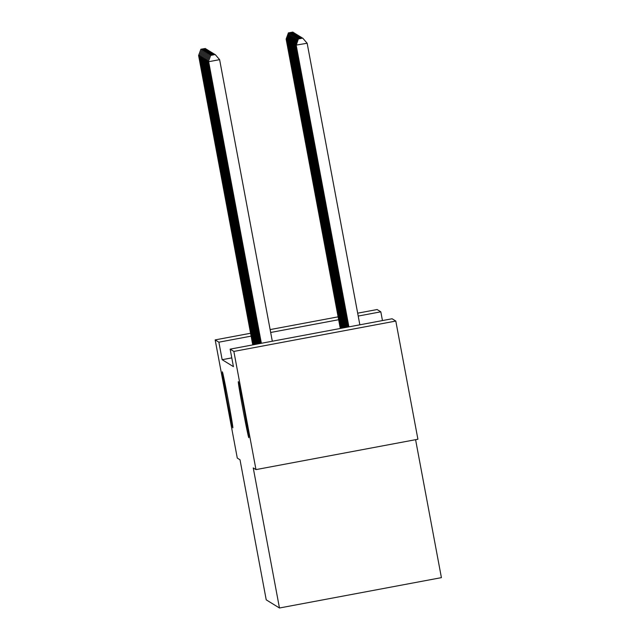 <?xml version="1.0" encoding="UTF-8"?>
<svg xmlns="http://www.w3.org/2000/svg" width="640" height="640" viewBox="0 0 640 640"><rect width="100%" height="100%" fill="white"/><g stroke="black" fill="none" stroke-linecap="round" stroke-linejoin="round"><path stroke-width="0.96" d="M242.92 409.28A28.504 0.544 79.4 0 1 238.296 381.656A28.504 0.544 79.4 0 1 244.176 410.056A28.504 0.544 79.4 0 1 248.8 437.688A28.504 0.544 79.4 0 1 242.92 409.28M226.968 399.448A28.504 0.544 79.4 0 1 222.344 371.816A28.504 0.544 79.4 0 1 228.224 400.224A28.504 0.544 79.4 0 1 232.848 427.848A28.504 0.544 79.4 0 1 226.968 399.448M392.088 318.768L395.8 321.056L233.856 351.424L230.144 349.136L392.088 318.768M233.856 351.424L255.976 469.608L417.912 439.248L395.8 321.056M415.584 439.68L441.408 577.64L279.464 608L266.224 599.84L240.008 459.768L237.288 458.088L215.168 339.896L250.576 333.256M357.672 313.176L377.112 309.536L380.816 311.824L358.208 316.064M382.456 320.576L380.816 311.824M231.784 357.888L222.152 359.696L233.424 366.64L230.144 349.136M270.136 329.592L338.112 316.848M222.152 359.696L218.872 342.184L215.168 339.896M255.976 469.608L253.248 467.928L279.464 608M338.656 319.728L270.672 332.472M251.12 336.136L218.872 342.184M199.808 55.464L198.84 55.648L252.968 344.856M200.984 49.296L205.36 48.472L200.888 49.232L198.592 55.496L252.752 344.896M205.888 49.088L205.36 48.472M200.888 49.232L198.592 55.496M340.504 328.44L286.128 39.08L340.288 328.48M287.352 39.048L286.376 39.232L288.52 32.88L292.896 32.064L288.52 32.88M286.128 39.08L288.424 32.824M292.896 32.064L293.424 32.672M200.792 56.072L199.824 56.248L253.808 344.696M201.968 49.904L206.344 49.08L201.872 49.84L199.576 56.104L253.592 344.736M206.872 49.696L206.344 49.08M201.872 49.84L199.576 56.104M201.776 56.68L200.808 56.856L254.648 344.544M202.952 50.504L207.328 49.688L202.856 50.448L200.56 56.704L254.432 344.584M207.856 50.296L207.328 49.688M202.856 50.448L200.56 56.704M341.344 328.288L287.112 39.688L341.136 328.328M288.328 39.656L287.36 39.84L289.504 33.488L293.88 32.664L289.504 33.488M287.112 39.688L289.408 33.424M293.88 32.664L294.408 33.28M342.184 328.128L288.096 40.296L341.976 328.168M289.312 40.264L288.344 40.448L290.488 34.096L294.864 33.272L290.488 34.096M288.096 40.296L290.392 34.032M294.864 33.272L295.392 33.888M202.76 57.28L201.792 57.464L255.488 344.384M203.936 51.112L208.312 50.296L203.84 51.056L201.544 57.312L255.28 344.424M208.84 50.904L208.312 50.296M203.84 51.056L201.544 57.312M203.744 57.888L202.776 58.072L256.328 344.224M204.92 51.72L209.296 50.896L204.824 51.656L202.528 57.92L256.12 344.264M209.824 51.512L209.296 50.896M204.824 51.656L202.528 57.92M343.024 327.968L289.08 40.904L342.816 328.008M290.296 40.872L289.328 41.056L291.472 34.704L295.848 33.88L291.472 34.704M289.08 40.904L291.376 34.64M295.848 33.88L296.376 34.496M343.864 327.816L290.064 41.504L343.656 327.856M291.28 41.48L290.312 41.656L292.456 35.304L296.832 34.488L292.456 35.304M290.064 41.504L292.36 35.248M296.832 34.488L297.36 35.096M204.728 58.496L203.76 58.68L257.168 344.072M205.904 52.328L210.28 51.504L205.8 52.264L203.512 58.528L256.96 344.104M210.808 52.12L210.28 51.504M205.8 52.264L203.512 58.528M344.704 327.656L291.048 42.112L344.496 327.696M292.264 42.08L291.296 42.264L293.44 35.912L297.816 35.096L293.44 35.912M291.048 42.112L293.344 35.856M297.816 35.096L298.344 35.704M205.712 59.104L204.744 59.28L258.008 343.912M206.888 52.936L211.264 52.112L206.784 52.872L204.496 59.136L257.8 343.952M211.792 52.728L211.264 52.112M206.784 52.872L204.496 59.136M345.544 327.496L292.032 42.72L345.336 327.536M293.248 42.688L292.28 42.872L294.424 36.52L298.8 35.696L294.424 36.52M292.032 42.72L294.328 36.456M298.8 35.696L299.328 36.312M206.696 59.712L205.728 59.888L258.848 343.752M207.872 53.536L212.248 52.72L207.768 53.48L205.48 59.736L258.64 343.792M212.776 53.328L212.248 52.72M207.768 53.48L205.48 59.736M346.384 327.344L293.016 43.328L346.176 327.384M294.232 43.296L293.264 43.48L295.408 37.128L299.784 36.304L295.408 37.128M293.016 43.328L295.304 37.064M299.784 36.304L300.312 36.92M207.68 60.312L206.712 60.496L259.688 343.592M208.856 54.144L213.232 53.328L208.752 54.088L206.464 60.344L259.48 343.632M213.76 53.936L213.232 53.328M208.752 54.088L206.464 60.344M347.224 327.184L294 43.936L347.016 327.224M295.216 43.904L294.248 44.088L296.392 37.736L300.768 36.912L296.392 37.736M294 43.936L296.288 37.672M300.768 36.912L301.296 37.528M208.664 60.92L207.696 61.104L260.528 343.44M209.84 54.752L214.216 53.928L209.736 54.688L207.448 60.952L260.32 343.48M214.744 54.544L214.216 53.928M209.736 54.688L207.448 60.952M348.064 327.024L294.984 44.536L347.856 327.064M296.2 44.512L295.232 44.688L297.376 38.336L301.752 37.52L297.376 38.336M294.984 44.536L297.272 38.28M301.752 37.52L302.28 38.128M272.312 341.232L219.616 59.656L208.672 61.712L261.368 343.28M210.816 55.36L215.2 54.536L210.72 55.296L208.432 61.56L261.16 343.32M219.616 59.656L215.2 54.536M210.72 55.296L208.432 61.56M359.848 324.816L307.152 43.248L295.968 45.144L348.696 326.904M348.904 326.864L296.216 45.296L298.36 38.944L302.736 38.128L298.36 38.944M295.968 45.144L298.256 38.888M302.736 38.128L307.152 43.248"/></g></svg>
